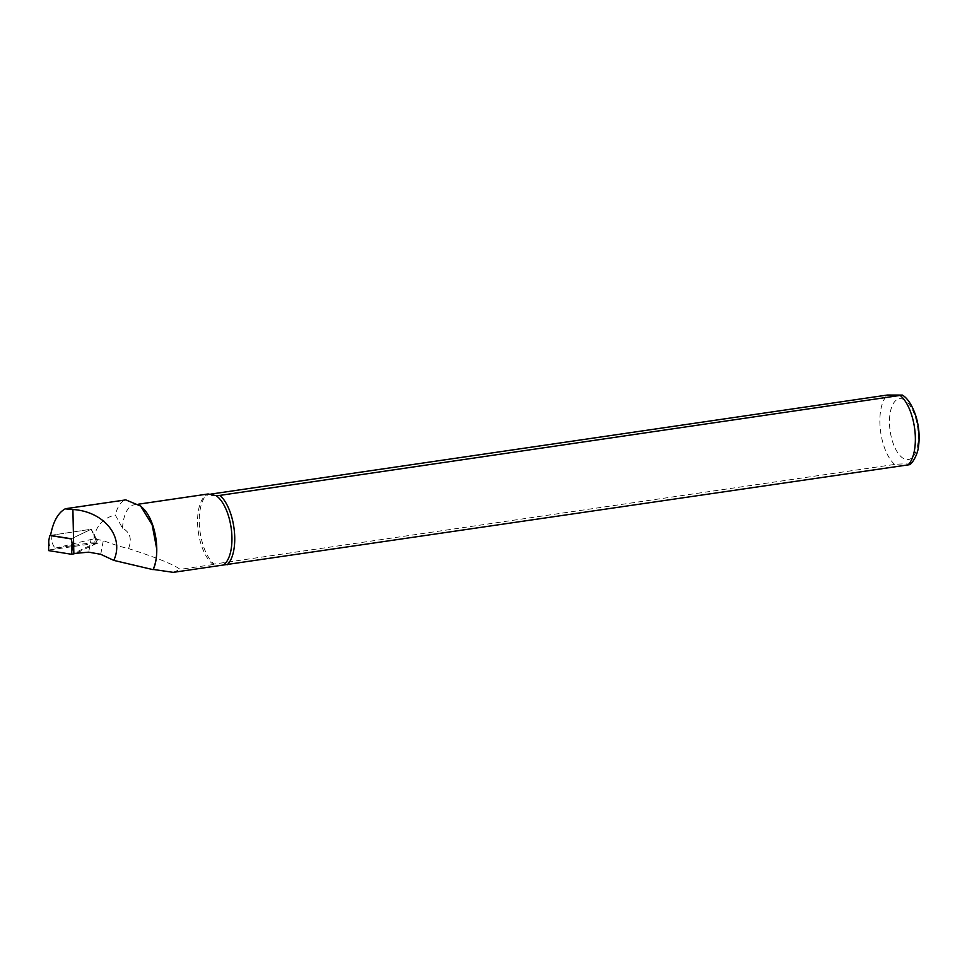 <?xml version="1.0" encoding="UTF-8"?>
<svg xmlns="http://www.w3.org/2000/svg" width="967" height="967" viewBox="0 0 967 967"><rect width="100%" height="100%" fill="white"/><g stroke="black" fill="none" stroke-linecap="round" stroke-linejoin="round"><path stroke-width="0.73" stroke-dasharray="4.83 3.63" d="M50.538 535.44L51.348 535.247C50.84 539.61 52.073 543.925 55.034 548.204L90.427 542.862L98.598 542.971L89.907 545.581L73.528 553.462M55.034 548.204L93.908 538.812L103.3 540.601C112.946 544.324 121.359 546.984 128.538 548.579C132.141 539.018 130.134 532.225 122.495 528.2L115.291 514.988A43.273 19.509 81.7 0 1 124.272 500.205L65.164 508.86M93.908 538.812C95.818 526 102.937 518.058 115.291 514.988M124.272 500.205L125.783 499.891M122.495 528.2A36.649 16.524 81.7 0 1 134.268 504.798A36.649 16.524 81.7 0 1 143.261 508.557M173.202 572.355L180.116 569.37C174.06 564.668 156.872 557.741 128.538 548.579M907.844 465.103C912.594 463.918 904.266 463.495 894.693 464.426L214.07 564.075A37.834 17.068 81.7 0 1 199.698 528.828A37.834 17.068 81.7 0 1 206.781 494.693L210.866 494.089M214.07 564.075L213.429 564.486A36.649 16.524 81.7 0 1 198.042 529.65A36.649 16.524 81.7 0 1 205.741 495.37A36.649 16.524 81.7 0 1 206.128 495.104L208.123 493.98M213.429 564.486L180.116 569.37M216.1 495.624L206.128 495.104M50.55 535.367L91.188 529.227L71.34 538.776L91.188 529.227L98.598 542.971M48.773 540.722L50.187 549.836L97.038 543.103L91.188 529.227L51.348 535.247M96.809 543.321L76.03 553.305M50.187 549.836L48.35 550.453M91.079 539.332L90.427 542.862M89.907 545.581L88.674 552.157M100.725 554.309L103.3 540.601M894.693 464.426A37.834 17.068 81.7 0 1 880.308 429.167A37.834 17.068 81.7 0 1 887.392 395.032M900.676 398.682A30.739 13.864 81.7 0 1 917.659 445.025A30.739 13.864 81.7 0 1 893.303 443.756A30.739 13.864 81.7 0 1 900.676 398.682M72.416 545.992L74.846 553.414M97.038 543.103L93.726 533.941L95.141 543.055M134.268 504.798L138.486 504.182"/><path stroke-width="1.45" d="M73.843 553.511L71.34 538.776L50.538 535.44C53.125 521.721 57.996 512.861 65.164 508.86L72.9 509.5L73.843 553.511L88.674 552.157L100.725 554.309L113.78 560.389C124.67 536.951 104.218 511.495 72.9 509.5M66.554 508.557L125.783 499.891L140.638 506.055L152.133 524.718L156.775 549.183A36.649 16.524 81.7 0 1 153.294 569.442L173.202 572.355L909.669 464.656C911.313 464.305 917.864 455.711 918.65 445.352C919.726 436.359 918.964 427.16 916.39 417.768C911.845 402.888 905.765 397.002 902.368 395.092L219.932 495.382A37.834 17.068 81.7 0 1 234.304 530.629A37.834 17.068 81.7 0 1 227.221 564.764M140.65 506.031L143.261 508.557A36.649 16.524 81.7 0 1 156.775 549.183C156.823 557.113 155.59 563.942 153.1 569.66L153.294 569.442M153.1 569.66L113.78 560.389M210.866 494.089L887.392 395.032L902.368 395.08M219.932 495.382L216.1 495.624A36.649 16.524 81.7 0 1 231.524 530.931A36.649 16.524 81.7 0 1 223.389 565.006M216.1 495.624L208.123 493.98L138.486 504.182M76.03 553.305L71.739 554.309L48.616 550.598L48.773 540.722L48.616 550.598M71.34 538.776L72.416 545.992M71.075 538.897L49.764 535.476L48.773 540.722M49.764 535.476L50.55 535.367M900.543 395.721A37.834 17.068 81.7 0 1 914.927 430.968A37.834 17.068 81.7 0 1 907.844 465.103M71.896 544.433L71.739 554.309"/></g></svg>

